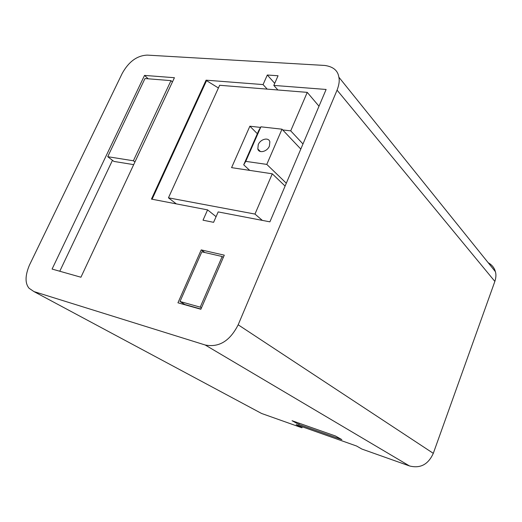 <?xml version="1.0" encoding="UTF-8"?>
<svg xmlns="http://www.w3.org/2000/svg" width="522" height="522" viewBox="0 0 522 522"><rect width="100%" height="100%" fill="white"/><g stroke="black" fill="none" stroke-linecap="round" stroke-linejoin="round"><path stroke-width="0.78" d="M488.187 262.716C491.972 264.85 494.367 267.832 495.371 271.649C496.246 274.291 496.076 277.547 494.856 281.417L337.068 90.143C339.104 84.805 339.698 80.473 338.837 77.145C337.904 70.568 333.225 66.672 324.795 65.452L147.276 55.11C137.038 55.547 128.66 61.687 122.148 73.537L29.421 265.156C25.056 275.636 24.945 283.342 29.075 288.268L33.943 291.576L205.198 344.996C218.986 347.711 229.974 340.977 238.176 324.795L433.299 453.337C428.249 464.495 420.308 468.697 409.483 465.944L361.909 449.064L356.559 446.01L296.17 424.634L301.925 427.786L302.31 426.807M301.925 427.786L261.6 413.476L258.481 411.806M433.299 453.337L494.856 281.417M170.994 80.629L133.391 160.776L107.728 156.698L144.985 78.541L170.994 80.629L172.423 81.987M179.999 301.494L201.825 251.832L222.176 256.517L200.233 307.151L179.999 301.494L184.873 304.528L200.95 309.05M260.55 127.42L249.868 126.207L231.579 167.64L272.275 173.8L254.971 214.072L168.449 197.825L219.651 85.275L307.249 92.368L290.715 130.852L282.702 129.945M337.068 90.143L238.176 324.795M144.522 75.409L52.083 269.065L80.93 277.228L174.42 77.719L144.522 75.409L148.209 78.802M177.943 302.799L200.866 309.252L224.284 255.167L201.211 249.894L177.943 302.799M326.12 89.458L273.809 85.412L278.056 75.755L267.31 75.011L263.075 84.584L206.086 80.173L151.445 199.11L207.586 209.883L203.019 220.193L213.596 222.326L218.176 211.912L269.907 221.843L326.12 89.458M112.471 160.306L59.776 271.238M133.691 164.639L113.94 161.428L107.728 156.698M133.391 160.776L134.93 161.983M201.211 249.894L204.833 252.524M183.711 303.804L183.47 304.359M200.233 307.151L201.44 307.921M222.176 256.517L223.331 257.372M273.809 85.412L277.893 89.986M300.946 148.744L300.437 148.679M307.249 92.368L319.001 106.22M168.449 197.825L176.312 203.88M254.971 214.072L262.338 220.388M272.275 173.8L285.097 186.073M249.868 126.207L257.346 133.704M290.715 130.852L302.969 143.974M260.902 126.813L245.758 161.363L266.788 164.397L281.997 129.195L260.902 126.813L258.658 130.709L243.702 164.821L249.718 170.387M245.758 161.363L243.702 164.821M286.304 183.222L266.788 164.397M269.417 146.069L269.854 141.814C268.713 136.96 260.452 139.002 258.246 144.633L257.822 148.985C258.99 153.736 267.212 151.706 269.417 146.069M300.809 149.07L281.997 129.195M152.091 199.234L206.549 80.636L218.418 87.99M207.586 209.883L216.088 216.669M206.086 80.173L206.549 80.636M263.075 84.584L267.205 89.125M267.31 75.011L274.716 83.344M335.457 435.987L292.066 420.719L298.786 424.419L341.845 439.615L335.457 435.987M298.786 424.419L299.25 423.244M205.198 344.996L409.483 465.944M261.6 413.476L33.943 291.576M495.378 271.649L338.837 77.145M260.426 151.53L257.822 148.985"/></g></svg>
